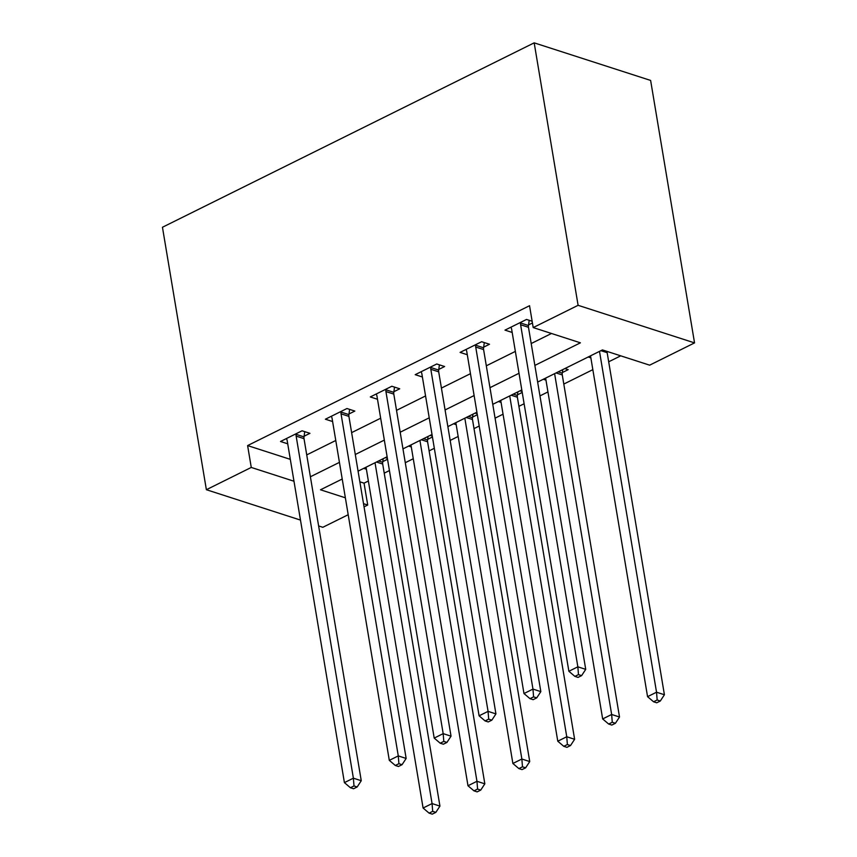 <?xml version="1.0" encoding="UTF-8"?>
<svg xmlns="http://www.w3.org/2000/svg" width="857" height="857" viewBox="0 0 857 857"><rect width="100%" height="100%" fill="white"/><g stroke="black" fill="none" stroke-linecap="round" stroke-linejoin="round"><path stroke-width="1.29" d="M359.854 481.795L364.054 483.155L367.717 505.03L364.043 506.851M348.199 514.714L322.821 527.301L318.622 525.941M537.65 382.072L602.439 349.924L649.649 365.168L694.545 342.896L650.624 80.429L534.179 42.85L162.455 227.255L206.376 489.711L251.262 467.44L293.972 481.227M364.054 483.155L368.371 481.013M384.225 473.15L389.432 470.568M405.286 462.705L413.267 458.741M429.121 450.878L434.328 448.297M450.171 440.434L458.163 436.47M474.007 428.607L479.213 426.025M495.067 418.162L503.048 414.199M518.903 406.336L524.109 403.754M539.964 395.891L547.944 391.928M563.799 384.065L592.84 369.656M608.695 361.793L620.725 355.826M588.202 356.994L590.869 357.851M564.859 368.574L568.191 369.646L562.353 372.549M543.317 379.265L545.973 380.122M519.963 390.846L522.063 391.52M517.457 394.82L522.224 392.452M498.42 401.537L501.077 402.394M475.067 413.117L477.167 413.792M472.561 417.091L477.328 414.724M453.524 423.808L456.181 424.665M430.182 435.388L432.271 436.063M427.664 439.362L432.431 436.995M408.628 446.079L411.285 446.936M385.286 457.659L387.385 458.334M382.768 461.634L387.535 459.266M363.732 468.351L366.389 469.208M534.864 365.414L580.414 342.821L533.204 327.578L529.54 305.713L247.609 445.576L290.309 459.352M306.731 454.896L335.773 440.487M351.627 432.624L380.669 418.216M396.523 410.353L425.565 395.945M441.419 388.082L470.461 373.673M486.305 365.81L515.357 351.402M531.201 343.539L551.479 333.48M532.143 321.257L526.53 319.447L504.987 330.127L512.175 332.452M528.555 324.878L532.433 322.96M483.669 347.149L489.508 344.257L481.645 341.718L460.091 352.398L467.29 354.723M438.773 369.421L444.612 366.528L436.749 363.989L415.195 374.67L422.394 376.994M393.877 391.692L399.716 388.799L391.853 386.25L370.299 396.941L377.498 399.266M348.981 413.963L354.83 411.071L346.956 408.521L325.403 419.212L332.602 421.537M304.085 436.234L309.934 433.331L302.06 430.792L280.518 441.484L287.706 443.808M247.609 445.576L251.262 467.44M533.204 327.578L578.1 305.306L534.179 42.85M206.376 489.711L300.475 520.081M342.222 479.02L320.507 489.786L345.371 497.81M363.518 503.67L367.717 505.03M521.795 389.935L492.754 404.343M476.91 412.206L447.857 426.615M432.014 434.478L402.972 448.886M387.118 456.749L358.076 471.157M694.545 342.896L578.1 305.306M310.395 476.771L339.436 462.362M355.291 454.499L384.332 440.091M400.176 432.228L429.228 417.82M445.072 409.957L474.114 395.548M489.968 387.685L519.01 373.277M520.692 322.339L520.606 322.982A4.831 3.524 -72.1 0 0 520.617 324.749L577.854 666.821L568.877 671.277L511.64 329.206A4.831 3.524 -72.1 0 0 511.104 327.695L510.826 327.235M529.197 320.304L528.469 325.521A4.831 3.524 -72.1 0 0 528.48 327.288L585.727 669.36L577.854 666.821L578.475 674.609L574.886 676.387L578.036 677.405L581.624 675.616L578.475 674.609M581.624 675.616L585.727 669.36M568.877 671.277L574.886 676.387M590.527 355.837L647.56 696.666L656.537 692.21L664.411 694.748L607.163 352.677A4.831 3.524 107.9 0 1 607.099 351.434M657.158 699.998L653.57 701.776L656.719 702.794L660.308 701.015L657.158 699.998L656.537 692.21L599.504 351.381M653.57 701.776L647.56 696.666M664.411 694.748L660.308 701.015M475.796 344.61L475.71 345.253A4.831 3.524 -72.1 0 0 475.721 347.021L532.968 689.092L523.981 693.549L466.744 351.477A4.831 3.524 -72.1 0 0 466.208 349.967L465.929 349.506M484.312 342.575L483.573 347.792A4.831 3.524 -72.1 0 0 483.594 349.56L540.831 691.631L532.968 689.092L533.579 696.87L529.99 698.659L533.14 699.676L536.728 697.887L533.579 696.87M536.728 697.887L540.831 691.631M523.981 693.549L529.99 698.659M430.9 366.882L430.814 367.524A4.831 3.524 -72.1 0 0 430.825 369.292L488.072 711.364L479.095 715.82L421.848 373.748A4.831 3.524 -72.1 0 0 421.312 372.238L421.044 371.777M439.416 364.846L438.677 370.063A4.831 3.524 -72.1 0 0 438.698 371.831L495.935 713.902L488.072 711.364L488.694 719.141L485.094 720.93L488.244 721.948L491.832 720.159L488.694 719.141M491.832 720.159L495.935 713.902M479.095 715.82L485.094 720.93M386.014 389.153L385.918 389.796A4.831 3.524 -72.1 0 0 385.929 391.563L443.176 733.635L434.199 738.091L376.951 396.02A4.831 3.524 -72.1 0 0 376.416 394.509L376.148 394.049M394.52 387.118L393.792 392.335A4.831 3.524 -72.1 0 0 393.802 394.102L451.039 736.174L443.176 733.635L443.797 741.412L440.198 743.201L443.348 744.219L446.936 742.43L443.797 741.412M446.936 742.43L451.039 736.174M434.199 738.091L440.198 743.201M545.63 378.108L602.664 718.937L611.652 714.481L619.515 717.02L562.278 374.948A4.831 3.524 107.9 0 1 562.256 373.191L562.76 369.613M612.262 722.269L608.674 724.047L611.823 725.065L615.412 723.287L612.262 722.269L611.652 714.481L554.608 373.652M608.674 724.047L602.664 718.937M619.515 717.02L615.412 723.287M500.734 400.38L557.778 741.209L566.756 736.752L574.619 739.291L517.382 397.22A4.831 3.524 107.9 0 1 517.36 395.463L517.864 391.885M567.377 744.54L563.777 746.318L566.927 747.336L570.516 745.558L567.377 744.54L566.756 736.752L509.722 395.923M563.777 746.318L557.778 741.209M574.619 739.291L570.516 745.558M455.849 422.651L512.882 763.48L521.859 759.023L529.733 761.562L472.486 419.491A4.831 3.524 107.9 0 1 472.475 417.734L472.968 414.156M522.481 766.811L518.881 768.59L522.031 769.607L525.63 767.829L522.481 766.811L521.859 759.023L464.826 418.195M518.881 768.59L512.882 763.48M529.733 761.562L525.63 767.829M341.118 411.424L341.022 412.067A4.831 3.524 -72.1 0 0 341.043 413.835L398.28 755.906L389.303 760.363L332.055 418.28A4.831 3.524 -72.1 0 0 331.53 416.781L331.252 416.32M349.624 409.389L348.895 414.606A4.831 3.524 -72.1 0 0 348.906 416.373L406.154 758.445L398.28 755.906L398.901 763.683L395.313 765.472L398.451 766.49L402.051 764.701L398.901 763.683M402.051 764.701L406.154 758.445M389.303 760.363L395.313 765.472M410.953 444.922L467.986 785.751L476.963 781.295L484.837 783.834L427.589 441.762A4.831 3.524 107.9 0 1 427.579 440.005L428.082 436.427M477.585 789.083L473.996 790.861L477.135 791.879L480.734 790.1L477.585 789.083L476.963 781.295L419.93 440.466M473.996 790.861L467.986 785.751M484.837 783.834L480.734 790.1M296.222 433.696L296.126 434.338A4.831 3.524 -72.1 0 0 296.147 436.106L353.384 778.177L344.407 782.623L287.17 440.552A4.831 3.524 -72.1 0 0 286.634 439.052L286.356 438.591M304.728 431.66L303.999 436.877A4.831 3.524 -72.1 0 0 304.01 438.645L361.258 780.716L353.384 778.177L354.005 785.955L350.417 787.744L353.566 788.761L357.155 786.972L354.005 785.955M357.155 786.972L361.258 780.716M344.407 782.623L350.417 787.744M366.057 467.194L423.09 808.022L432.067 803.566L439.941 806.105L382.693 464.033A4.831 3.524 107.9 0 1 382.683 462.277L383.186 458.699M432.689 811.354L429.1 813.132L432.249 814.15L435.838 812.372L432.689 811.354L432.067 803.566L375.034 462.737M429.1 813.132L423.09 808.022M439.941 806.105L435.838 812.372M520.606 322.982L528.469 325.521M520.617 324.749L528.48 327.288M607.163 352.677L600.939 350.674M475.71 345.253L483.573 347.792M475.721 347.021L483.594 349.56M430.814 367.524L438.677 370.063M430.825 369.292L438.698 371.831M385.918 389.796L393.792 392.335M385.929 391.563L393.802 394.102M562.278 374.948L556.054 372.945M562.256 373.191L558.196 371.874M517.382 397.22L511.158 395.216M517.36 395.463L513.3 394.145M472.486 419.491L466.262 417.488M472.475 417.734L468.404 416.416M341.022 412.067L348.895 414.606M341.043 413.835L348.906 416.373M427.589 441.762L421.365 439.759M427.579 440.005L423.508 438.688M296.126 434.338L303.999 436.877M296.147 436.106L304.01 438.645M382.693 464.033L376.469 462.03M382.683 462.277L378.623 460.959"/></g></svg>
